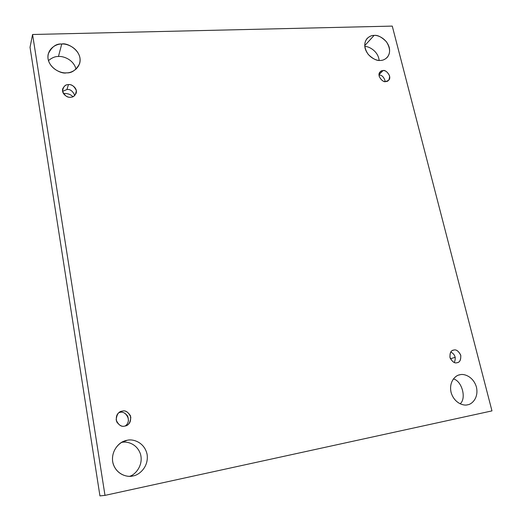 <?xml version="1.0" encoding="UTF-8"?>
<svg xmlns="http://www.w3.org/2000/svg" width="522" height="522" viewBox="0 0 522 522"><rect width="100%" height="100%" fill="white"/><g stroke="black" fill="none" stroke-linecap="round" stroke-linejoin="round"><path stroke-width="0.78" d="M467.647 404.772C471.64 404.472 478.889 398.116 476.436 387.115C473.271 376.284 463.751 373.478 460.039 374.744L458.707 375.09L460.039 374.744C463.751 373.478 473.271 376.284 476.436 387.115C478.889 398.116 471.64 404.472 467.647 404.772C463.941 406.123 454.205 403.336 451.06 392.309C448.679 381.151 456.084 374.972 460.039 374.744L459.367 374.894C455.308 375.396 448.444 382.261 451.243 392.988C454.655 403.486 463.882 406.018 467.549 404.791L467.647 404.772M453.383 378.946C461.735 380.675 466.798 398.227 460.156 403.832C466.798 398.227 461.735 380.675 453.383 378.946M380.421 60.421C382.548 60.493 384.734 59.58 386.972 57.668C390.626 53.512 390.423 48.194 386.365 41.708C381.602 36.964 377.504 34.87 374.085 35.418L364.715 45.668L374.085 35.418C377.634 34.896 386.567 38.393 389.242 47.476C391.252 56.591 384.205 60.709 380.421 60.421C376.871 61.009 367.762 57.505 365.1 48.285C363.162 39.052 370.339 35.085 374.085 35.418C371.814 35.294 369.498 36.305 367.129 38.452C363.677 42.791 364.043 48.115 368.232 54.425C373.015 59.006 377.073 61.002 380.421 60.421M364.78 46.517C368.617 46.001 378.293 51.215 379.129 60.402C378.293 51.215 368.617 46.001 364.78 46.517M132.973 475.927C138.343 475.431 148.861 467.575 147.139 454.538C144.464 441.716 132.223 438.689 127.1 440.314L121.593 442.415L127.1 440.314C132.223 438.689 144.464 441.716 147.139 454.538C148.861 467.575 138.343 475.431 132.973 475.927C127.851 477.682 115.277 474.681 112.654 461.598C111.069 448.326 121.815 440.718 127.1 440.314L124.249 441.136C118.501 442.656 109.946 452.43 113.196 463.954C116.948 475.085 127.655 477.33 132.575 476.012L132.973 475.927M121.554 442.434C126.285 441.142 136.673 443.145 140.438 453.957C143.713 465.18 135.283 474.85 129.619 476.299C135.283 474.85 143.713 465.18 140.438 453.957C136.673 443.145 126.285 441.142 121.554 442.434M66.496 72.845C71.638 73.256 75.997 70.229 79.566 63.749C83.344 51.28 67.26 42.262 61.746 44.031L58.444 56.5C62.855 55.906 73.53 59.312 76.029 69.185C73.53 59.312 62.855 55.906 58.444 56.5C55.299 56.337 51.965 57.707 48.448 60.604C51.965 57.707 55.299 56.337 58.444 56.5L61.746 44.031C66.49 43.411 77.726 47.398 79.951 57.844C81.288 68.349 71.442 73.152 66.496 72.845C61.753 73.55 50.242 69.55 48.063 58.914C46.843 48.272 56.872 43.665 61.746 44.031C56.252 43.483 51.75 46.784 48.239 53.942C45.447 66.451 61.185 74.509 66.496 72.845M70.516 97.209C72.702 97.373 74.574 96.055 76.14 93.255C77.889 87.768 70.835 83.794 68.441 84.636L66.953 89.51C70.124 89.021 72.728 90.998 74.77 95.448C72.728 90.998 70.124 89.021 66.953 89.51L68.441 84.636C71.618 84.179 74.248 86.163 76.336 90.587C75.749 95.154 73.804 97.36 70.516 97.209C67.325 97.692 64.676 95.702 62.581 91.239C63.201 86.659 65.159 84.46 68.441 84.636C66.19 84.453 64.284 85.823 62.725 88.76C61.178 94.26 68.16 98.032 70.516 97.209M128.327 419.407L128.464 420.706L128.327 419.407C128.164 417.456 127.029 415.401 124.934 413.241C127.029 415.401 128.164 417.456 128.327 419.407L128.327 419.407M124.751 426.076L126.468 425.521C129.932 424.047 131.244 420.752 130.396 415.649C127.746 411.741 125.045 410.227 122.285 411.114L119.995 412.373C122.396 411.59 124.928 412.798 127.596 415.982C129.123 420.438 128.34 423.766 125.247 425.965C128.34 423.766 129.123 420.438 127.596 415.982C124.928 412.798 122.396 411.59 119.995 412.373L122.285 411.114C125.665 410.103 128.51 412.132 130.826 417.208C130.291 422.833 128.268 425.789 124.751 426.076C121.352 427.113 118.487 425.071 116.158 419.956C116.732 414.311 118.775 411.362 122.285 411.114L120.04 411.917C116.68 413.724 115.59 417.071 116.771 421.952C119.479 425.567 122.141 426.937 124.751 426.076M455.262 357.296L450.434 358.744L455.262 357.296M456.991 362.718L457.409 362.62C460.032 362.118 461.115 359.547 460.652 354.901C458.368 350.921 456.078 349.309 453.788 350.066L452.711 350.406L453.788 350.066C456.248 349.283 458.577 351.052 460.789 355.371C460.887 360.102 459.621 362.549 456.991 362.718C454.518 363.527 452.176 361.753 449.957 357.4C449.886 352.657 451.158 350.216 453.788 350.066L453.24 350.203C450.616 350.791 449.586 353.394 450.147 358.02C452.457 361.922 454.74 363.488 456.991 362.718M450.799 352.011C455.06 354.334 456.235 357.824 454.31 362.483C456.235 357.824 455.06 354.334 450.799 352.011M385.765 81.523L388.485 80.401C392.648 76.949 385.608 69.041 383.004 70.64L379.005 74.613L383.004 70.64C385.38 70.255 387.565 71.984 389.569 75.827C389.549 79.775 388.277 81.673 385.765 81.523C383.383 81.921 381.184 80.186 379.174 76.316C379.213 72.362 380.492 70.47 383.004 70.64L380.212 71.814C376.134 75.351 383.207 83.122 385.765 81.523M378.998 75.018C381.941 74.953 384.029 77.126 385.269 81.523C384.029 77.126 381.941 74.953 378.998 75.018M104.994 495.378L32.573 34.498L30.028 47.319L99.943 495.9L104.994 495.378L99.943 495.9L30.028 47.319L32.573 34.498L392.27 26.1L491.972 410.892L104.994 495.378L491.972 410.892L392.27 26.1L32.573 34.498L104.994 495.378M72.871 96.687C70.561 94.306 67.423 93.255 63.443 93.536C67.423 93.255 70.561 94.306 72.871 96.687M118.957 412.641L119.995 412.373L118.957 412.641M62.601 91.376L66.953 89.51L62.601 91.376"/></g></svg>
